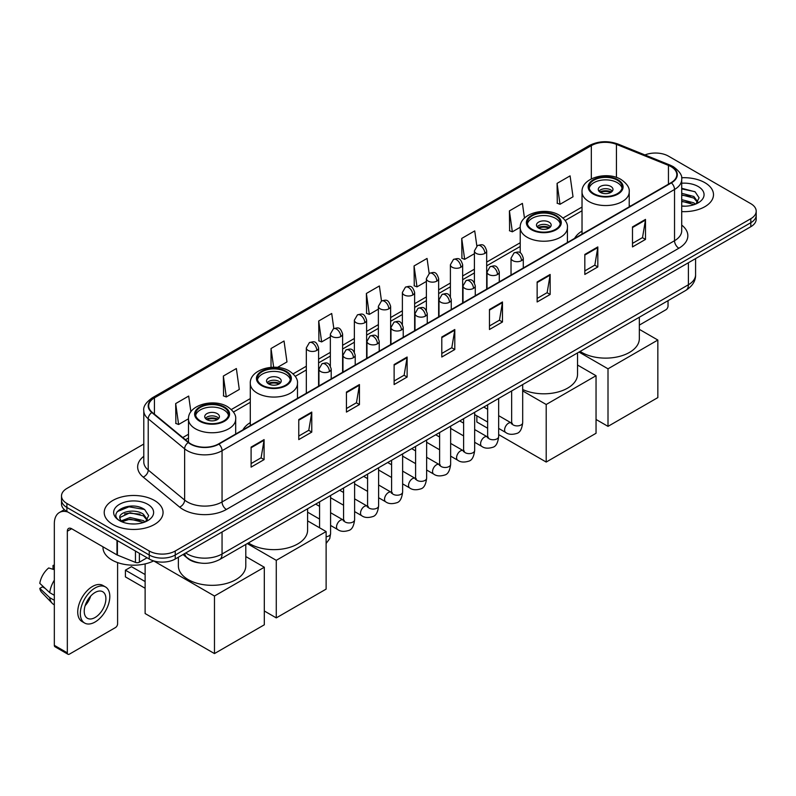 <?xml version="1.0" encoding="UTF-8"?>
<svg xmlns="http://www.w3.org/2000/svg" width="796" height="796" viewBox="0 0 796 796"><rect width="100%" height="100%" fill="white"/><g stroke="black" fill="none" stroke-linecap="round" stroke-linejoin="round"><path stroke-width="1.19" d="M250.292 422.606A32.487 18.756 0 0 0 242.909 429.87M582.025 231.089A32.487 18.756 0 0 0 574.632 238.342M199.557 562.931A18.388 10.617 180 0 1 187.926 558.593L183.01 554.533M143.787 444.049L66.894 488.445A18.388 10.617 0 0 0 61.511 495.958L61.511 503.958A18.388 10.617 0 0 0 66.894 511.47L149.24 559.011A18.388 10.617 0 0 0 175.249 559.011L750.817 226.711A18.388 10.617 0 0 0 756.2 219.199L756.2 215.199A18.388 10.617 0 0 1 750.817 222.701A18.388 10.617 0 0 0 756.2 215.199L756.2 211.199A18.388 10.617 0 0 0 750.817 203.686L668.471 156.145A18.388 10.617 0 0 0 644.949 154.941M61.511 495.958A18.388 10.617 0 0 0 66.894 503.46L149.24 551.001A18.388 10.617 0 0 0 175.249 551.001L175.249 555.011L750.817 222.701L175.249 555.011A18.388 10.617 0 0 1 149.24 555.011A18.388 10.617 0 0 0 175.249 555.011L175.249 559.011M66.894 503.46L66.894 507.46L149.24 555.011L66.894 507.46A18.388 10.617 0 0 1 61.511 499.958A18.388 10.617 0 0 0 66.894 507.46L66.894 511.47M704.868 182.672A29.422 16.985 0 0 0 681.595 177.757A29.422 16.985 0 0 1 704.868 182.672A29.422 16.985 0 0 1 713.495 194.682A29.422 16.985 0 0 0 704.868 182.672M154.444 500.455A29.422 16.985 0 0 0 122.385 496.774A29.422 16.985 0 0 0 104.216 512.465A29.422 16.985 0 0 0 112.833 524.474A29.422 16.985 0 0 0 144.902 528.156A29.422 16.985 0 0 0 163.061 512.465A29.422 16.985 0 0 0 154.444 500.455A29.422 16.985 0 0 0 122.385 496.774A29.422 16.985 0 0 0 104.216 512.465A29.422 16.985 0 0 0 112.833 524.474A29.422 16.985 0 0 0 144.902 528.156A29.422 16.985 0 0 0 163.061 512.465A29.422 16.985 0 0 0 154.444 500.455M671.068 166.653A19.611 11.323 180 0 1 676.809 174.662A19.611 11.323 180 0 1 671.068 182.672L218.592 443.909A19.611 11.323 180 0 1 188.652 442.397L152.235 412.368A19.611 11.323 180 0 1 148.693 405.87A19.611 11.323 180 0 1 154.434 397.871L591.328 145.628A19.611 11.323 180 0 1 616.442 144.365L668.451 165.389A19.611 11.323 180 0 1 671.068 166.653M671.416 166.454A20.109 11.612 0 0 0 668.73 165.15L616.731 144.126A20.109 11.612 0 0 0 590.98 145.429L154.086 397.662A20.109 11.612 0 0 0 151.837 412.527L188.254 442.556A20.109 11.612 0 0 0 218.93 444.108L671.416 182.871A20.109 11.612 0 0 0 671.416 166.454M251.098 447.113L251.098 467.123L264.093 459.62L264.093 439.601L251.098 447.113M251.098 463.57L261.108 457.79L264.043 440.268A4.905 2.836 -120 0 0 264.093 439.601M261.018 457.839L264.093 459.62M298.769 419.582L298.769 439.601L311.773 432.099L311.773 412.079L298.769 419.582M298.769 436.049L308.778 430.268L311.714 412.746A4.905 2.836 -120 0 0 311.773 412.079M308.699 430.318L311.773 432.099M346.439 392.06L346.439 412.079L359.444 404.567L359.444 384.548L346.439 392.06M346.439 408.527L356.459 402.746L359.394 385.214A4.905 2.836 -120 0 0 359.444 384.548M356.369 402.796L359.444 404.567M394.12 364.538L394.12 384.548L407.124 377.045L407.124 357.026L394.12 364.538M394.12 380.995L404.129 375.215L407.064 357.693A4.905 2.836 -120 0 0 407.124 357.026M404.05 375.274L407.124 377.045M632.492 226.91L632.492 246.929L645.496 239.417L645.496 219.398L632.492 226.91M632.492 243.377L642.511 237.596L645.447 220.064A4.905 2.836 -120 0 0 645.496 219.398M642.422 237.646L645.496 239.417M584.821 254.431L584.821 274.451L597.816 266.949L597.816 246.929L584.821 254.431M584.821 270.899L594.831 265.118L597.766 247.596A4.905 2.836 -120 0 0 597.816 246.929M594.741 265.168L597.816 266.949M537.141 281.963L537.141 301.973L550.145 294.47L550.145 274.451L537.141 281.963M537.141 298.43L547.16 292.639L550.096 275.118A4.905 2.836 -120 0 0 550.145 274.451M547.071 292.699L550.145 294.47M489.47 309.485L489.47 329.504L502.475 321.992L502.475 301.973L489.47 309.485M489.47 325.952L499.48 320.171L502.415 302.639A4.905 2.836 -120 0 0 502.475 301.973M499.39 320.221L502.475 321.992M441.79 337.006L441.79 357.026L454.795 349.524L454.795 329.504L441.79 337.006M441.79 353.474L451.81 347.693L454.745 330.171A4.905 2.836 -120 0 0 454.795 329.504M451.72 347.743L454.795 349.524M681.714 211.607A29.422 16.985 0 0 0 713.495 194.682A29.422 16.985 0 0 1 681.714 211.607M175.249 551.001L750.817 218.701A18.388 10.617 0 0 0 756.2 211.199M277.466 367.414L286.968 361.931L284.033 341.016L271.028 348.519L271.028 367.344M223.358 376.04L226.293 396.955L239.297 389.453L236.362 368.538L223.358 376.04L223.567 395.94M190.891 411.811L188.682 396.06L175.677 403.572L175.886 423.462M429.163 273.476L427.054 258.441L414.059 265.944L414.268 285.844M476.844 245.984L474.734 230.91L461.73 238.422L461.939 258.312M524.474 218.114L522.405 203.388L509.41 210.89L509.619 230.79M557.081 183.369L560.016 204.283L573.02 196.781L570.085 175.866L557.081 183.369L557.29 203.269M333.822 328.529L331.703 313.485L318.708 320.997L318.917 340.887M381.493 300.988L379.384 285.963L366.379 293.465L366.588 313.365M366.379 293.465L369.314 314.39L378.369 309.156M369.314 314.39L366.379 313.286M414.059 265.944L416.995 286.858L426.387 281.436M416.995 286.858L414.059 285.764M461.73 238.422L464.665 259.337L474.406 253.705M464.665 259.337L461.73 258.242M509.41 210.89L512.345 231.815L520.226 227.258M512.345 231.815L509.41 230.711M560.016 204.283L557.081 203.189M318.708 320.997L321.644 341.912L330.35 336.887M321.644 341.912L318.708 340.817M271.028 348.519L273.655 367.235M226.293 396.955L223.358 395.861M175.677 403.572L178.612 424.487L188.493 418.786M178.612 424.487L175.677 423.392M681.714 206.005L685.366 206.194M681.714 199.647L693.863 202.851L695.485 204.144M681.714 201.239L694.152 204.642M681.714 193.299L693.863 196.493L697.843 201.995M681.714 194.881L693.863 198.085L697.525 202.403M681.714 206.134A19.98 11.532 0 0 0 698.201 202.841A19.98 11.532 0 0 0 698.201 186.523A19.98 11.532 0 0 0 681.714 183.219M695.953 203.955L699.087 197.806L695.127 191.836L681.714 188.274M681.714 188.891L694.858 191.657M681.714 195.239L690.43 196.333M681.714 201.597L690.43 202.691M639.337 325.106L665.864 309.783A3.065 1.771 120 0 0 668.033 306.032L668.033 300.669M617.328 180.165A16.547 9.552 0 0 0 599.288 178.095A16.547 9.552 0 0 0 589.07 186.921A16.547 9.552 0 0 0 593.915 193.677A16.547 9.552 0 0 0 611.955 195.746A16.547 9.552 0 0 0 622.173 186.921A16.547 9.552 0 0 0 617.328 180.165M622.024 188.174A16.547 9.552 0 0 0 617.328 182.672A16.547 9.552 0 0 0 600.303 180.374A16.547 9.552 0 0 0 589.219 188.174M580.145 351.404A33.711 19.462 0 0 0 581.786 352.429A33.711 19.462 0 0 0 618.522 356.648A33.711 19.462 0 0 0 639.337 338.658L639.337 317.236M610.821 186.423A7.353 4.249 0 0 0 602.811 185.498A7.353 4.249 0 0 0 598.264 189.428A7.353 4.249 0 0 0 600.423 192.423A7.353 4.249 0 0 0 608.433 193.348A7.353 4.249 0 0 0 612.98 189.428A7.353 4.249 0 0 0 610.821 186.423M612.323 191.179A7.353 4.249 0 0 0 610.821 189.926A7.353 4.249 0 0 0 598.92 191.179M599.677 191.926A9.811 5.662 180 0 1 611.129 191.746L611.129 192.234M600.482 192.463A8.577 4.955 180 0 1 610.253 192.254L611.129 191.746M610.104 192.791L610.253 192.254M608.005 426.367L608.005 368.817L657.844 340.041L657.844 397.592L608.005 426.367L596.045 419.462M608.005 368.817L579 352.071M639.337 329.345L657.844 340.041M555.518 215.845A16.547 9.552 0 0 0 537.489 213.776A16.547 9.552 0 0 0 527.27 222.601A16.547 9.552 0 0 0 532.116 229.357A16.547 9.552 0 0 0 550.155 231.427A16.547 9.552 0 0 0 560.364 222.601A16.547 9.552 0 0 0 555.518 215.845M560.225 223.855A16.547 9.552 0 0 0 555.518 218.353A16.547 9.552 0 0 0 538.504 216.054A16.547 9.552 0 0 0 527.41 223.855M522.683 389.503A33.711 19.462 0 0 0 558.374 391.901A33.711 19.462 0 0 0 577.528 374.349L577.528 352.917M549.021 222.104A7.353 4.249 0 0 0 541.001 221.189A7.353 4.249 0 0 0 536.464 225.109A7.353 4.249 0 0 0 538.613 228.114A7.353 4.249 0 0 0 546.633 229.029A7.353 4.249 0 0 0 551.17 225.109A7.353 4.249 0 0 0 549.021 222.104M550.514 226.86A7.353 4.249 0 0 0 549.021 225.606A7.353 4.249 0 0 0 537.121 226.86M537.877 227.606A9.811 5.662 180 0 1 549.33 227.427L549.33 227.915M538.683 228.144A8.577 4.955 180 0 1 548.444 227.945L549.33 227.427M548.295 228.472L548.444 227.945M546.205 462.048L546.205 404.497L596.045 375.722L596.045 433.273L546.205 462.048L498.664 434.606M487.64 428.238L476.854 422.009L476.854 415.82M546.205 404.497L522.683 390.916M577.528 365.036L596.045 375.722M285.595 371.692A16.547 9.552 0 0 0 267.555 369.623A16.547 9.552 0 0 0 257.337 378.448A16.547 9.552 0 0 0 262.192 385.204A16.547 9.552 0 0 0 280.222 387.274A16.547 9.552 0 0 0 290.44 378.448A16.547 9.552 0 0 0 285.595 371.692M290.301 379.692A16.547 9.552 0 0 0 285.595 374.19A16.547 9.552 0 0 0 268.57 371.901A16.547 9.552 0 0 0 257.486 379.692M248.412 542.932A33.711 19.462 0 0 0 250.053 543.947A33.711 19.462 0 0 0 286.789 548.165A33.711 19.462 0 0 0 307.604 530.186L307.604 508.763M279.088 377.941A7.353 4.249 0 0 0 271.078 377.025A7.353 4.249 0 0 0 266.531 380.946A7.353 4.249 0 0 0 268.69 383.951A7.353 4.249 0 0 0 276.71 384.876A7.353 4.249 0 0 0 281.247 380.946A7.353 4.249 0 0 0 279.088 377.941M280.59 382.697A7.353 4.249 0 0 0 279.088 381.453A7.353 4.249 0 0 0 267.187 382.697M267.944 383.453A9.811 5.662 180 0 1 279.406 383.274L279.406 383.762M268.75 383.99A8.577 4.955 180 0 1 278.52 383.781L279.406 383.274M278.371 384.319L278.52 383.781M276.272 617.895L276.272 560.334L326.121 531.559L326.121 589.11L276.272 617.895L264.312 610.98M276.272 560.334L247.267 543.588M307.604 520.873L326.121 531.559M223.785 407.373A16.547 9.552 0 0 0 205.756 405.303A16.547 9.552 0 0 0 195.537 414.129A16.547 9.552 0 0 0 200.383 420.885A16.547 9.552 0 0 0 218.422 422.955A16.547 9.552 0 0 0 228.631 414.129A16.547 9.552 0 0 0 223.785 407.373M228.492 415.383A16.547 9.552 0 0 0 223.785 409.87A16.547 9.552 0 0 0 206.771 407.582A16.547 9.552 0 0 0 195.677 415.383M178.374 557.2L178.374 565.866A33.711 19.462 0 0 0 188.254 579.627A33.711 19.462 0 0 0 224.989 583.846A33.711 19.462 0 0 0 245.795 565.866L245.795 544.444M217.288 413.631A7.353 4.249 0 0 0 209.268 412.706A7.353 4.249 0 0 0 204.731 416.626A7.353 4.249 0 0 0 206.89 419.631A7.353 4.249 0 0 0 214.9 420.557A7.353 4.249 0 0 0 219.437 416.626A7.353 4.249 0 0 0 217.288 413.631M218.791 418.378A7.353 4.249 0 0 0 217.288 417.134A7.353 4.249 0 0 0 205.388 418.378M206.144 419.134A9.811 5.662 180 0 1 217.597 418.955L217.597 419.442M206.95 419.671A8.577 4.955 180 0 1 216.711 419.462L217.597 418.955M216.572 419.999L216.711 419.462M145.121 588.264L125.4 576.881L125.4 570.175L145.121 581.558M214.472 653.576L214.472 596.015L264.312 567.24L264.312 624.8L214.472 653.576L145.121 613.537L145.121 563.906M214.472 596.015L153.648 560.901M245.795 556.553L264.312 567.24M125.4 570.175L131.469 566.672L145.121 574.553M139.38 553.32L139.38 562.205L147.071 557.757M67.809 511.997A24.517 14.159 -120 0 0 59.402 512.505A24.517 14.159 -120 0 0 54.327 523.728L54.327 645.337L67.332 652.849L67.332 531.231A6.129 3.542 60 0 1 68.595 528.425A6.129 3.542 60 0 1 71.66 528.733L116.982 554.902L116.982 540.385M67.332 652.849A3.065 1.771 120 0 0 67.959 654.252L54.964 646.74A3.065 1.771 -60 0 1 54.327 645.337M67.959 654.252A3.065 1.771 120 0 0 69.491 654.103L115.44 627.576A3.065 1.771 120 0 0 117.599 623.825L117.599 562.583M139.38 562.205A3.065 1.771 180 0 1 135.459 562.404L117.39 555.091A3.065 1.771 180 0 1 116.982 554.902M95.062 617.517A15.323 8.846 120 0 0 105.072 604.015A15.323 8.846 120 0 0 102.724 591.736A15.323 8.846 120 0 0 95.062 592.493A15.323 8.846 120 0 0 85.053 605.995A15.323 8.846 120 0 0 87.401 618.273A15.323 8.846 120 0 0 95.062 617.517M85.162 605.637A15.323 8.846 120 0 0 90.664 596.114M54.327 565.857L53.024 565.458L53.024 568.533L54.327 569.289M105.49 586.95L102.883 585.458A20.835 12.03 120 0 0 92.465 586.483A20.835 12.03 120 0 0 78.854 604.851A20.835 12.03 120 0 0 82.048 621.547L84.645 623.049A20.835 12.03 120 0 0 95.062 622.014A20.835 12.03 120 0 0 108.684 603.657A20.835 12.03 120 0 0 105.49 586.95A20.835 12.03 120 0 0 95.062 587.985A20.835 12.03 120 0 0 81.451 606.353A20.835 12.03 120 0 0 84.645 623.049M54.327 580.185A20.228 11.681 120 0 0 49.72 592.642L39.8 583.359A15.94 9.204 120 0 1 48.695 567.966L54.327 569.667M54.327 595.308L49.72 592.642M45.163 588.383L42.467 586.831L39.8 588.363L49.72 597.647L54.327 600.313M49.72 597.647A20.228 11.681 120 0 0 52.218 603.298A20.228 11.681 120 0 0 53.75 604.502L54.327 604.841M54.327 565.1A15.94 9.204 120 0 0 53.024 565.458M39.8 588.363A15.94 9.204 120 0 0 41.681 592.333L52.218 603.298M102.992 546.822L102.992 547.499A30.646 17.691 0 0 0 111.967 560.016A30.646 17.691 0 0 0 153.668 560.891M130.315 523.848L134.942 523.977M121.131 520.912L130.056 517.509L143.439 520.634L145.051 521.937M121.957 521.768L130.056 519.101L143.728 522.425M121.271 521.529L119.838 518.176A13.85 8 0 0 0 122.077 521.877M147.409 519.778L143.439 514.286C135.121 508.077 118.007 511.908 119.838 518.176L119.788 517.559M119.878 518.365L120.256 517.34L130.056 512.743L143.439 515.868L147.101 520.196M145.529 521.738L148.663 515.599L144.703 509.629C130.683 499.55 105.769 512.833 120.156 520.972L120.863 521.41M147.767 504.306A19.98 11.532 0 0 0 119.509 504.306A19.98 11.532 0 0 0 119.509 520.624A19.98 11.532 0 0 0 147.767 520.624A19.98 11.532 0 0 0 147.767 504.306M117.231 511.629L128.962 506.813L144.424 509.45M124.564 513.967L128.962 513.171L140.006 514.117M124.564 520.325L128.962 519.529L140.006 520.475M185.737 552.951A24.517 14.159 0 0 0 187.378 554.006A24.517 14.159 0 0 0 222.054 554.006L688.401 284.759A24.517 14.159 0 0 0 695.585 274.749C695.764 280.839 692.52 286.043 685.863 290.371L219.517 559.618A12.258 7.074 60 0 0 222.054 554.006L222.054 531.987M688.401 262.74L688.401 284.759A12.258 7.074 60 0 1 685.863 290.371M184.742 553.528A12.258 8.199 129.5 0 0 186.881 557.518L183.16 554.444M750.817 226.711L750.817 218.701M149.24 559.011L149.24 551.001M681.714 225.099A30.646 17.691 180 0 1 678.869 248.233L226.392 509.47A6.129 3.542 60 0 1 222.054 501.958L674.53 240.72A24.517 14.159 0 0 0 681.714 230.711L681.714 179.468A24.517 14.159 180 0 1 674.53 189.478A6.129 3.542 -120 0 0 671.416 182.871M226.392 509.47A30.646 17.691 180 0 1 183.05 509.47A30.646 17.691 180 0 1 179.617 507.102L143.2 477.083A30.646 17.691 180 0 1 143.787 456.317M187.378 501.958A24.517 14.159 0 0 0 222.054 501.958L222.054 450.715A24.517 14.159 180 0 1 184.632 448.825L148.225 418.795A24.517 14.159 180 0 1 143.787 410.676L143.787 461.929A24.517 14.159 0 0 0 148.225 470.048L184.632 500.067A24.517 14.159 0 0 0 187.378 501.958M681.714 179.468C682.53 175.637 679.714 171.369 673.267 166.653L670.043 165.09A6.129 2.866 112 0 0 668.73 165.15M670.043 165.09L618.034 144.066C607.885 140.474 598.254 140.992 589.13 145.628A6.129 3.542 60 0 1 590.98 145.429M154.086 397.662A6.129 3.542 -120 0 0 152.235 397.861C145.877 402.438 143.061 406.706 143.787 410.676M151.837 412.527A6.129 4.099 129.5 0 0 148.225 418.795L148.225 470.048A6.129 4.099 -50.5 0 1 143.2 477.083M618.034 144.066A6.129 2.866 112 0 0 616.731 144.126M188.254 442.556A6.129 4.099 129.5 0 0 184.632 448.825L184.632 500.067A6.129 4.099 -50.5 0 1 179.617 507.102M218.93 444.108A6.129 3.542 60 0 1 222.054 450.715L674.53 189.478L674.53 240.72A6.129 3.542 60 0 0 678.869 248.233M154.434 397.871L154.434 414.179M668.451 165.389L668.451 184.184M616.442 144.365L616.442 177.428M630.492 206.094L629.218 205.577M591.328 145.628L591.328 178.881M582.025 207.05L563.051 218.005M520.216 242.74L486.674 262.103M474.406 269.187L462.655 275.963M450.397 283.048L438.646 289.834M426.387 296.908L414.636 303.694M402.378 310.768L390.627 317.554M378.369 324.629L366.618 331.415M354.359 338.499L342.608 345.285M330.35 352.359L318.589 359.145M306.331 366.22L293.127 373.851M250.292 398.577L231.318 409.532M188.493 434.258L182.781 437.551M441.79 337.643L454.745 330.171M489.47 310.122L502.415 302.639M537.141 282.59L550.096 275.118M584.821 255.068L597.766 247.596M632.492 227.547L645.447 220.064M394.12 365.165L407.064 357.693M346.439 392.697L359.394 385.214M298.769 420.218L311.714 412.746M251.098 447.74L264.043 440.268M593.269 194.055A17.472 10.089 0 0 0 617.975 194.055A17.472 10.089 0 0 0 617.975 179.787A17.472 10.089 0 0 0 593.269 179.787A17.472 10.089 0 0 0 593.269 194.055M629.218 206.831L629.218 191.926A23.601 13.622 180 0 1 614.651 204.512A23.601 13.622 180 0 1 588.94 201.557A23.601 13.622 180 0 1 582.025 191.926L582.025 234.074M531.469 229.736A17.472 10.089 0 0 0 556.175 229.736A17.472 10.089 0 0 0 556.175 215.477A17.472 10.089 0 0 0 531.469 215.477A17.472 10.089 0 0 0 531.469 229.736M567.419 242.511L567.419 227.606A23.601 13.622 180 0 1 552.852 240.193A23.601 13.622 180 0 1 527.131 237.248A23.601 13.622 180 0 1 520.216 227.606L520.216 252.849M261.536 385.572A17.472 10.089 0 0 0 286.242 385.572A17.472 10.089 0 0 0 286.242 371.314A17.472 10.089 0 0 0 261.536 371.314A17.472 10.089 0 0 0 261.536 385.572M297.485 398.348L297.485 383.453A23.601 13.622 180 0 1 282.918 396.04A23.601 13.622 180 0 1 257.207 393.085A23.601 13.622 180 0 1 250.292 383.453L250.292 425.601M199.736 421.263A17.472 10.089 0 0 0 224.442 421.263A17.472 10.089 0 0 0 224.442 406.995A17.472 10.089 0 0 0 199.736 406.995A17.472 10.089 0 0 0 199.736 421.263M235.686 434.039L235.686 419.134A23.601 13.622 180 0 1 221.119 431.721A23.601 13.622 180 0 1 195.398 428.765A23.601 13.622 180 0 1 188.493 419.134L188.493 442.258M521.499 260.66A6.129 3.542 0 0 0 523.29 258.163C520.803 250.302 518.385 251.864 514.097 252.849A6.129 3.542 60 0 1 517.161 253.158A6.129 3.542 -120 0 1 521.499 260.66A6.129 3.542 0 0 1 512.833 260.66A6.129 3.542 0 0 1 511.032 258.163L514.097 252.849M498.664 428.417L505.739 432.497A5.512 3.184 -60 0 1 504.893 428.079A5.512 3.184 -60 0 1 508.495 423.213A5.512 3.184 -60 0 1 508.743 423.084A5.512 3.184 -60 0 1 511.251 422.945L498.664 415.671M511.967 423.492L511.47 423.9L511.649 422.716A5.512 3.184 -0 0 0 513.261 424.965A5.512 3.184 -0 0 0 520.813 425.104A5.512 3.184 -0 0 0 522.683 422.716C521.927 429.124 519.937 432.696 516.723 433.452C512.117 434.845 508.455 434.536 505.739 432.497M497.49 274.53A6.129 3.542 0 0 0 499.281 272.023C496.794 264.163 494.376 265.725 490.087 266.72A6.129 3.542 60 0 1 493.152 267.018A6.129 3.542 -120 0 1 497.49 274.53A6.129 3.542 0 0 1 488.814 274.53A6.129 3.542 0 0 1 487.023 272.023L490.087 266.72M474.655 442.277L481.729 446.357A5.512 3.184 -60 0 1 480.884 441.939A5.512 3.184 -60 0 1 484.485 437.074A5.512 3.184 -60 0 1 484.734 436.944A5.512 3.184 -60 0 1 487.242 436.805L474.655 429.541M487.948 437.362L487.46 437.77L487.64 436.576A5.512 3.184 -0 0 0 489.251 438.825A5.512 3.184 -0 0 0 496.803 438.964A5.512 3.184 -0 0 0 498.664 436.576C497.908 442.984 495.928 446.556 492.714 447.312C488.107 448.715 484.446 448.397 481.729 446.357M473.471 288.391A6.129 3.542 0 0 0 475.272 285.883C472.784 278.023 470.366 279.595 466.078 280.58A6.129 3.542 60 0 1 469.142 280.879A6.129 3.542 -120 0 1 473.471 288.391A6.129 3.542 0 0 1 464.804 288.391A6.129 3.542 0 0 1 463.013 285.883L466.078 280.58M450.645 456.138L457.72 460.217A5.512 3.184 -60 0 1 456.874 455.8A5.512 3.184 -60 0 1 460.476 450.934A5.512 3.184 -60 0 1 460.715 450.805A5.512 3.184 -60 0 1 463.232 450.665L450.645 443.402M463.939 451.223L463.451 451.63L463.62 450.436A5.512 3.184 -0 0 0 465.242 452.695A5.512 3.184 -0 0 0 472.794 452.825A5.512 3.184 -0 0 0 474.655 450.436C473.899 456.844 471.919 460.426 468.705 461.173C464.098 462.575 460.436 462.257 457.72 460.217M449.461 302.251A6.129 3.542 0 0 0 451.262 299.754C448.775 291.883 446.357 293.455 442.069 294.44A6.129 3.542 60 0 1 445.133 294.749A6.129 3.542 -120 0 1 449.461 302.251A6.129 3.542 0 0 1 440.795 302.251A6.129 3.542 0 0 1 439.004 299.754L442.069 294.44M426.636 469.998L433.701 474.088A5.512 3.184 -60 0 1 432.855 469.66A5.512 3.184 -60 0 1 436.467 464.804A5.512 3.184 -60 0 1 436.705 464.665A5.512 3.184 -60 0 1 439.223 464.526L426.636 457.262M439.929 465.083L439.442 465.491L439.611 464.297A5.512 3.184 -0 0 0 441.233 466.555A5.512 3.184 -0 0 0 448.775 466.695A5.512 3.184 -0 0 0 450.645 464.297C449.889 470.705 447.909 474.287 444.695 475.033C440.089 476.436 436.427 476.117 433.701 474.088M425.452 316.111A6.129 3.542 0 0 0 427.253 313.614C424.765 305.754 422.348 307.316 418.059 308.301A6.129 3.542 60 0 1 421.124 308.609A6.129 3.542 -120 0 1 425.452 316.111A6.129 3.542 0 0 1 416.786 316.111A6.129 3.542 0 0 1 414.995 313.614L418.059 308.301M402.627 483.868L409.691 487.948A5.512 3.184 -60 0 1 408.845 483.52A5.512 3.184 -60 0 1 412.447 478.665A5.512 3.184 -60 0 1 412.696 478.535A5.512 3.184 -60 0 1 415.214 478.386L402.627 471.123M415.92 478.943L415.422 479.351L415.602 478.167A5.512 3.184 -0 0 0 417.223 480.416A5.512 3.184 -0 0 0 424.765 480.555A5.512 3.184 -0 0 0 426.636 478.167C425.88 484.565 423.9 488.147 420.686 488.893C416.079 490.296 412.408 489.978 409.691 487.948M401.443 329.982A6.129 3.542 0 0 0 403.234 327.474C400.746 319.614 398.328 321.176 394.04 322.171A6.129 3.542 60 0 1 397.105 322.47A6.129 3.542 -120 0 1 401.443 329.982A6.129 3.542 0 0 1 392.776 329.982A6.129 3.542 0 0 1 390.975 327.474L394.04 322.171M378.617 497.729L385.682 501.808A5.512 3.184 -60 0 1 384.836 497.391A5.512 3.184 -60 0 1 388.438 492.525A5.512 3.184 -60 0 1 388.687 492.396A5.512 3.184 -60 0 1 391.194 492.256L378.617 484.983M391.911 492.814L391.413 493.221L391.592 492.027A5.512 3.184 -0 0 0 393.204 494.276A5.512 3.184 -0 0 0 400.756 494.415A5.512 3.184 -0 0 0 402.627 492.027C401.871 498.435 399.881 502.007 396.677 502.764C392.06 504.166 388.398 503.848 385.682 501.808M377.433 343.842A6.129 3.542 0 0 0 379.224 341.335C376.737 333.474 374.319 335.036 370.031 336.031A6.129 3.542 60 0 1 373.095 336.33A6.129 3.542 -120 0 1 377.433 343.842A6.129 3.542 0 0 1 368.767 343.842A6.129 3.542 0 0 1 366.966 341.335L370.031 336.031M354.608 511.589L361.673 515.669A5.512 3.184 -60 0 1 360.827 511.251A5.512 3.184 -60 0 1 364.429 506.385A5.512 3.184 -60 0 1 364.677 506.256A5.512 3.184 -60 0 1 367.185 506.117L354.608 498.853M367.901 506.674L367.404 507.082L367.583 505.888A5.512 3.184 -0 0 0 369.195 508.137A5.512 3.184 -0 0 0 376.747 508.276A5.512 3.184 -0 0 0 378.617 505.888C377.861 512.296 375.871 515.868 372.667 516.624C368.05 518.027 364.389 517.708 361.673 515.669M353.424 357.702A6.129 3.542 0 0 0 355.215 355.195C352.728 347.335 350.31 348.907 346.021 349.892A6.129 3.542 60 0 1 349.086 350.19A6.129 3.542 -120 0 1 353.424 357.702A6.129 3.542 0 0 1 344.758 357.702A6.129 3.542 0 0 1 342.957 355.195L346.021 349.892M330.589 525.45L337.663 529.529A5.512 3.184 -60 0 1 336.817 525.111A5.512 3.184 -60 0 1 340.419 520.256A5.512 3.184 -60 0 1 340.668 520.116A5.512 3.184 -60 0 1 343.175 519.977L330.589 512.714M343.892 520.534L343.394 520.942L343.574 519.748A5.512 3.184 -0 0 0 345.185 522.007A5.512 3.184 -0 0 0 352.737 522.136A5.512 3.184 -0 0 0 354.608 519.748C353.852 526.156 351.862 529.738 348.648 530.484C344.041 531.887 340.38 531.569 337.663 529.529M329.415 371.563A6.129 3.542 0 0 0 331.206 369.065C328.718 361.205 326.3 362.767 322.012 363.752A6.129 3.542 60 0 1 325.076 364.061A6.129 3.542 -120 0 1 329.415 371.563A6.129 3.542 0 0 1 320.738 371.563A6.129 3.542 0 0 1 318.947 369.065L322.012 363.752M326.121 536.743A5.512 3.184 -0 0 0 328.728 536.007A5.512 3.184 -0 0 0 330.589 533.618L329.743 538.603L326.121 543.469M484.873 253.387A6.129 3.542 0 0 0 486.674 250.879C484.187 243.019 481.769 244.581 477.471 245.576A6.129 3.542 60 0 1 480.545 245.874A6.129 3.542 -120 0 1 484.873 253.387A6.129 3.542 0 0 1 476.207 253.387A6.129 3.542 0 0 1 474.406 250.879L477.471 245.576M460.864 267.247A6.129 3.542 0 0 0 462.655 264.74C460.168 256.879 457.75 258.451 453.461 259.436A6.129 3.542 60 0 1 456.526 259.735A6.129 3.542 -120 0 1 460.864 267.247A6.129 3.542 0 0 1 452.198 267.247A6.129 3.542 0 0 1 450.397 264.74L453.461 259.436M436.855 281.107A6.129 3.542 0 0 0 438.646 278.61C436.158 270.74 433.74 272.312 429.452 273.297A6.129 3.542 60 0 1 432.517 273.605A6.129 3.542 -120 0 1 436.855 281.107A6.129 3.542 0 0 1 428.188 281.107A6.129 3.542 0 0 1 426.387 278.61L429.452 273.297M412.845 294.968A6.129 3.542 0 0 0 414.636 292.47C412.149 284.61 409.731 286.172 405.443 287.157A6.129 3.542 60 0 1 408.507 287.465A6.129 3.542 -120 0 1 412.845 294.968A6.129 3.542 0 0 1 404.169 294.968A6.129 3.542 0 0 1 402.378 292.47L405.443 287.157M388.826 308.828A6.129 3.542 0 0 0 390.627 306.331C388.14 298.47 385.722 300.032 381.433 301.017A6.129 3.542 60 0 1 384.498 301.326A6.129 3.542 -120 0 1 388.826 308.828A6.129 3.542 0 0 1 380.16 308.828A6.129 3.542 0 0 1 378.369 306.331L381.433 301.017M364.817 322.698A6.129 3.542 0 0 0 366.618 320.191C364.13 312.33 361.712 313.893 357.424 314.888A6.129 3.542 60 0 1 360.488 315.186A6.129 3.542 -120 0 1 364.817 322.698A6.129 3.542 0 0 1 356.15 322.698A6.129 3.542 0 0 1 354.359 320.191L357.424 314.888M340.807 336.559A6.129 3.542 0 0 0 342.608 334.051C340.121 326.191 337.703 327.763 333.415 328.748A6.129 3.542 60 0 1 336.479 329.046A6.129 3.542 -120 0 1 340.807 336.559A6.129 3.542 0 0 1 332.141 336.559A6.129 3.542 0 0 1 330.35 334.051L333.415 328.748M316.798 350.419A6.129 3.542 0 0 0 318.589 347.922C316.102 340.051 313.684 341.623 309.395 342.608A6.129 3.542 60 0 1 312.46 342.917A6.129 3.542 -120 0 1 316.798 350.419A6.129 3.542 0 0 1 308.132 350.419A6.129 3.542 0 0 1 306.331 347.922L309.395 342.608M67.332 531.231L71.66 528.733M117.39 540.623L117.39 555.091M135.459 562.404L135.459 551.051M219.517 559.618C209.646 564.573 199.786 564.573 189.926 559.618L186.881 557.518M695.585 274.749L695.585 258.6M589.13 145.628L152.235 397.861M582.025 210.781L565.17 220.512M520.216 246.471L486.674 265.834M474.406 272.919L462.655 279.695M450.397 286.779L438.646 293.565M426.387 300.639L414.636 307.425M402.378 314.5L390.627 321.285M378.369 328.36L366.618 335.146M354.359 342.23L342.608 349.016M330.35 356.091L318.589 362.876M306.331 369.951L295.246 376.359M250.292 402.308L233.437 412.039M188.493 437.989L185.448 439.75M629.218 191.926C629.736 187.776 627.009 183.627 621.039 179.488C607.129 170.881 581.209 177.787 582.025 191.926M567.419 227.606C567.936 223.457 565.21 219.308 559.24 215.169C545.32 206.562 519.4 213.467 520.216 227.606M297.485 383.453C298.002 379.294 295.276 375.145 289.306 371.006C275.396 362.399 249.476 369.304 250.292 383.453M235.686 419.134C236.203 414.975 233.477 410.835 227.507 406.696C213.587 398.08 187.667 404.995 188.493 419.134M512.375 423.382L511.251 422.945M522.683 384.587L522.683 422.716M523.29 267.983L523.29 258.163M487.64 422.049L474.655 414.557M511.649 390.955L511.649 422.716M511.032 275.058L511.032 258.163M487.64 409.303L483.749 407.064M488.366 437.243L487.242 436.805M498.664 398.448L498.664 436.576M499.281 281.844L499.281 272.023M463.62 435.91L450.645 428.417M487.64 404.816L487.64 436.576M487.023 288.928L487.023 272.023M463.62 423.164L459.74 420.925M464.357 451.103L463.232 450.665M474.655 412.308L474.655 450.436M475.272 295.714L475.272 285.883M439.611 449.77L426.636 442.277M463.62 418.686L463.62 450.436M463.013 302.788L463.013 285.883M439.611 437.034L435.73 434.785M440.337 464.973L439.223 464.526M450.645 426.178L450.645 464.297M451.262 309.574L451.262 299.754M415.602 463.63L402.627 456.138M439.611 432.546L439.611 464.297M439.004 316.649L439.004 299.754M415.602 450.894L411.721 448.645M416.328 478.834L415.214 478.386M426.636 440.039L426.636 478.167M427.253 323.435L427.253 313.614M391.592 477.491L378.617 469.998M415.602 446.407L415.602 478.167M414.995 330.509L414.995 313.614M391.592 464.755L387.712 462.516M392.319 492.694L391.194 492.256M402.627 453.899L402.627 492.027M403.234 337.295L403.234 327.474M367.583 491.361L354.608 483.868M391.592 460.267L391.592 492.027M390.975 344.379L390.975 327.474M367.583 478.615L363.702 476.376M368.309 506.555L367.185 506.117M378.617 467.759L378.617 505.888M379.224 351.155L379.224 341.335M343.574 505.221L330.589 497.729M367.583 474.137L367.583 505.888M366.966 358.24L366.966 341.335M343.574 492.485L339.683 490.236M344.3 520.425L343.175 519.977M354.608 481.63L354.608 519.748M355.215 365.026L355.215 355.195M319.564 519.082L307.604 512.176M343.574 487.998L343.574 519.748M342.957 372.1L342.957 355.195M319.564 506.346L315.674 504.097M330.589 495.49L330.589 533.618M331.206 378.886L331.206 369.065M319.564 501.858L319.564 527.778M318.947 385.96L318.947 369.065M486.674 289.127L486.674 250.879M474.406 282.759L474.406 250.879M462.655 302.987L462.655 264.74M450.397 296.619L450.397 264.74M438.646 316.858L438.646 278.61M426.387 310.48L426.387 278.61M414.636 330.718L414.636 292.47M402.378 324.34L402.378 292.47M390.627 344.578L390.627 306.331M378.369 338.21L378.369 306.331M366.618 358.439L366.618 320.191M354.359 352.071L354.359 320.191M342.608 372.309L342.608 334.051M330.35 365.931L330.35 334.051M318.589 386.169L318.589 347.922M306.331 393.244L306.331 347.922M59.402 512.505L64.367 509.639"/></g></svg>

